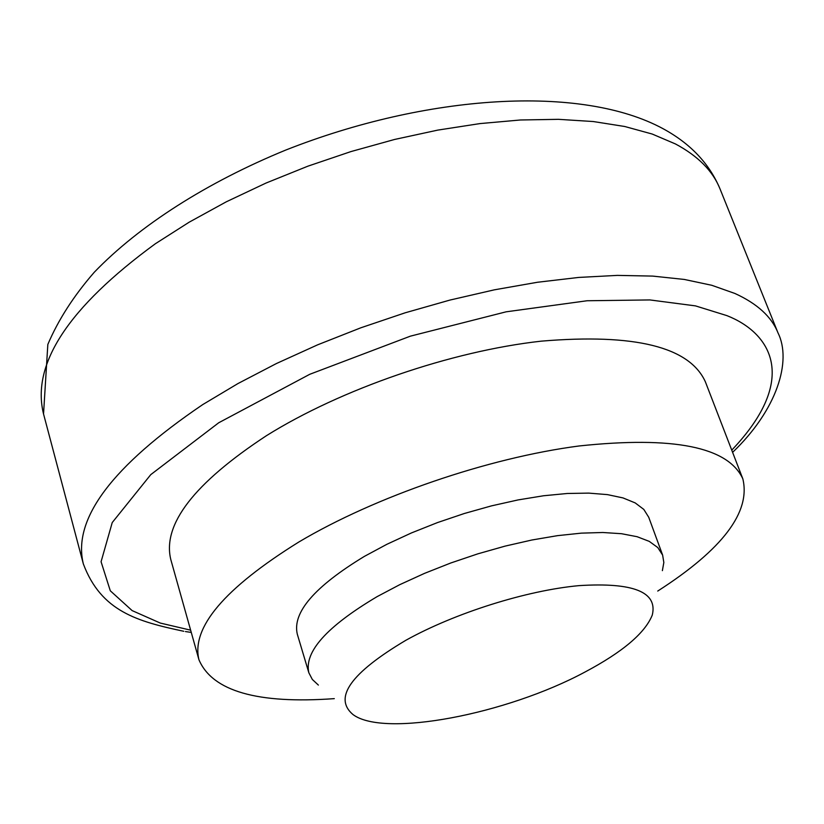 <?xml version="1.0" encoding="UTF-8"?>
<svg xmlns="http://www.w3.org/2000/svg" width="824" height="824" viewBox="0 0 824 824"><rect width="100%" height="100%" fill="white"/><g stroke="black" fill="none" stroke-linecap="round" stroke-linejoin="round"><path stroke-width="1.24" d="M334.297 698.639C257.5 704.149 212.376 691.192 198.945 659.756C191.147 627.558 224.427 588.315 298.772 542.048C375.353 496.522 487.901 457.897 579.004 445.98C673.548 435.927 728.159 446.876 742.826 478.826C750.901 512.044 722.535 549.454 657.737 591.055M198.945 659.756L170.815 559.609C162.204 524.507 194.073 483.204 266.42 435.7C340.992 389.082 451.315 351.086 541.347 341.146C634.882 333.318 689.554 346.863 705.365 381.79L742.826 478.826M318.373 685.084L312.327 679.45L308.856 672.796C303.994 651.939 326.747 626.549 377.135 596.617L399.784 584.659L424.535 573.36L450.779 562.988L477.879 553.831L505.143 546.106L531.913 539.998L557.508 535.651L581.332 533.138L602.838 532.5L621.554 533.715L637.127 536.712L649.261 541.378L657.789 547.569L662.63 555.108L663.835 562.514L662.372 570.651M308.856 672.796L297.299 634.171C292.201 612.541 314.583 586.595 364.455 556.344L386.889 544.293L411.423 532.943L437.462 522.591L464.365 513.486L491.464 505.874L518.08 499.921L543.562 495.76L567.293 493.483L588.738 493.113L607.442 494.616L623.016 497.923L635.191 502.908L643.801 509.407L648.735 517.266L662.63 555.108M585.04 672.003C506.647 714.181 384.18 737.882 353.043 714.593C333.133 697.825 350.746 673.054 405.892 640.269C454.972 612.984 526.557 590.427 579.066 585.627C633.46 582.228 657.861 592.044 652.278 615.054C645.089 633.028 622.676 652.011 585.04 672.003M183.793 631.287C137.484 621.43 101.208 611.542 83.348 563.915C72.285 519.11 112.085 466.003 202.745 404.584L237.899 383.593L276.39 363.549L317.59 344.844L360.778 327.818L405.171 312.801L449.976 300.06L494.349 289.832L537.526 282.251L578.736 277.431L617.31 275.391L652.649 276.091L684.27 279.439L711.781 285.289L734.905 293.468C757.235 303.644 771.594 316.766 777.98 332.844L720.032 188.933C712.894 171.011 698.031 156.014 675.433 143.942L652.186 134.034L624.716 126.494L593.321 121.54L558.404 119.325L520.449 119.985L480.032 123.579L437.812 130.099L394.542 139.472L350.962 151.575L307.877 166.18L266.07 183.031L226.27 201.818L189.18 222.181L155.386 243.729C68.444 307.301 31.158 364.043 43.538 413.967L47.833 344.442C58.236 319.939 73.707 295.878 94.266 272.26C139.163 225.591 206.999 182.331 285.907 149.999C426.801 94.369 581.188 84.285 663.073 128.709C690.44 143.572 709.423 163.646 720.032 188.933M190.632 630.164L160.309 623.068L132.128 610.594L110.303 590.798L101.074 561.752L112.239 522.55L150.782 474.624L218.731 422.753L309.742 374.302L410.373 336.161L506.101 311.822L587.11 300.75L649.889 299.936L695.466 305.879L726.912 315.633C770.069 332.577 800.248 378.082 731.753 450.151M83.348 563.915L43.538 413.978M185.421 631.555L191.271 632.42M732.598 452.345C777.032 409.93 792.039 361.046 777.98 332.844"/></g></svg>
